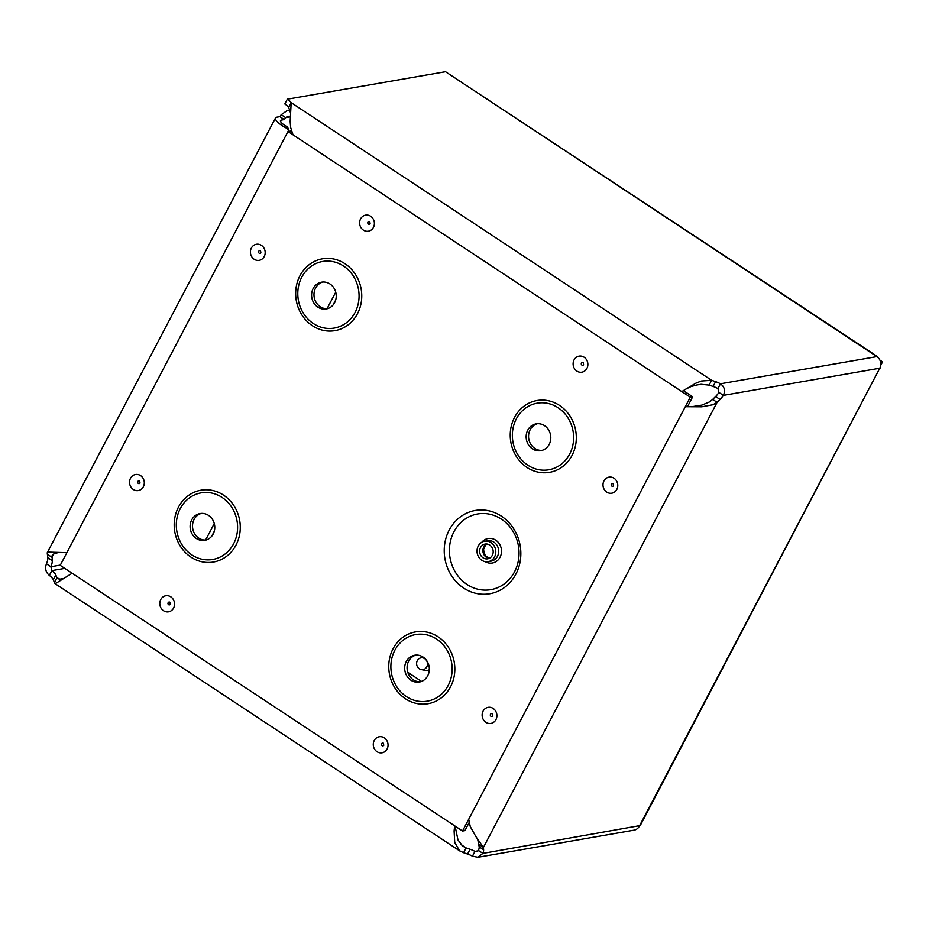 <?xml version="1.0" encoding="UTF-8"?>
<svg xmlns="http://www.w3.org/2000/svg" width="929" height="929" viewBox="0 0 929 929"><rect width="100%" height="100%" fill="white"/><g stroke="black" fill="none" stroke-linecap="round" stroke-linejoin="round"><path stroke-width="1.39" d="M501.405 516.164A42.269 38.182 80.1 0 1 501.974 589.16A42.269 38.182 80.1 0 1 444.225 551.025A42.269 38.182 80.1 0 1 501.405 516.164M491.035 542.641A10.358 9.36 -99.9 0 0 484.636 541.235A10.358 9.36 -99.9 0 0 477.192 553.045A10.358 9.36 -99.9 0 0 488.189 561.65A10.358 9.36 -99.9 0 0 495.68 553.463A10.358 9.36 -99.9 0 0 491.035 542.641M489.757 545.079A7.478 6.758 -99.9 0 0 485.135 544.069A7.478 6.758 -99.9 0 0 479.747 552.604A7.478 6.758 -99.9 0 0 487.69 558.817A7.478 6.758 -99.9 0 0 493.102 552.906A7.478 6.758 -99.9 0 0 489.757 545.079M687.53 406.588L692.686 396.776L683.349 390.61M291.799 132.034L290.371 131.094L287.978 131.512L690.293 397.194L462.526 831.025L60.211 565.343L287.978 131.512M462.526 831.025L464.918 830.619L469.075 822.699M201.326 513.4A13.598 12.286 -99.9 0 0 192.733 528.636A13.598 12.286 -99.9 0 0 205.948 540.074M208.514 515.374A13.598 12.286 -99.9 0 0 200.107 513.54A13.598 12.286 -99.9 0 0 190.329 529.042A13.598 12.286 -99.9 0 0 204.763 540.341A13.598 12.286 -99.9 0 0 214.611 529.6A13.598 12.286 -99.9 0 0 208.514 515.374M322.793 282.021A13.598 12.286 -99.9 0 0 314.199 297.257A13.598 12.286 -99.9 0 0 327.426 308.695M329.992 283.995A13.598 12.286 -99.9 0 0 321.585 282.161A13.598 12.286 -99.9 0 0 311.807 297.663A13.598 12.286 -99.9 0 0 326.242 308.962A13.598 12.286 -99.9 0 0 336.077 298.221A13.598 12.286 -99.9 0 0 329.992 283.995M415.89 655.096A13.598 12.286 -99.9 0 0 407.297 670.332A13.598 12.286 -99.9 0 0 420.523 681.77M423.078 657.07A13.598 12.286 -99.9 0 0 414.671 655.235A13.598 12.286 -99.9 0 0 404.893 670.75A13.598 12.286 -99.9 0 0 419.327 682.049A13.598 12.286 -99.9 0 0 429.175 671.295A13.598 12.286 -99.9 0 0 423.078 657.07M537.357 423.717A13.598 12.286 -99.9 0 0 528.775 438.952A13.598 12.286 -99.9 0 0 541.99 450.391M544.557 425.691A13.598 12.286 -99.9 0 0 536.149 423.856A13.598 12.286 -99.9 0 0 526.371 439.359A13.598 12.286 -99.9 0 0 540.806 450.67A13.598 12.286 -99.9 0 0 550.642 439.916A13.598 12.286 -99.9 0 0 544.557 425.691M692.686 396.776L690.293 397.194M290.533 113.024L288.675 107.45A8.884 2.473 27.7 0 0 284.808 103.967L287.328 99.194A8.884 2.473 -152.3 0 1 291.183 102.666L288.675 107.45M681.77 391.562L695.856 383.178L701.337 381.018L711.614 380.309L291.183 102.666L290.15 121.525L290.672 127.552L293.007 134.833M709.605 384.118L711.614 380.309L715.597 381.645A9.975 2.775 -152.3 0 1 720.463 383.782C724.55 386.836 725.514 390.703 723.354 395.371L718.93 392.444L717.954 388.566A9.975 2.775 27.7 0 0 713.089 386.429L709.106 385.094L709.605 384.118M709.106 385.094L701.058 384.292L696.831 384.978L690.979 386.569L685.312 389.344M479.004 844.484L483.44 847.422L483.614 849.768A9.975 3.263 -56.6 0 1 482.894 853.391L477.878 857.27L472.455 856.178L474.963 851.394L476.925 851.742L478.458 850.465A9.975 3.263 123.4 0 0 479.19 846.842L477.645 839.073M477.878 857.281L634.101 830.154A8.454 7.641 -99.9 0 0 639.326 826.218L879.786 368.209L723.354 395.371A9.975 3.263 -56.6 0 1 720.045 399.458L717.107 402.338L712.671 399.412L715.609 396.52A9.975 3.263 123.4 0 0 718.93 392.444M877.951 357.444L876.895 356.608L720.463 383.782L717.954 388.566M468.704 819.262L470.26 826.589L476.008 836.785L483.44 847.422L717.107 402.338L712.915 404.742L701.755 406.797L685.3 406.705M691.745 406.705L701.859 405.102L709.628 401.862L712.671 399.412M58.179 552.546L53.627 554.021L52.187 555.437L52.233 560.605A13.68 4.471 -56.6 0 1 50.886 566.736L51.85 570.627A13.68 3.797 -152.3 0 1 55.821 574.958L56.948 577.722L54.439 582.506L53.301 579.742A13.68 3.797 27.7 0 0 49.342 575.411C45.742 572.264 44.778 568.397 46.45 563.81L50.886 566.736L60.339 565.099M46.45 563.81A13.68 4.471 123.4 0 0 47.797 557.679L47.391 554.265L51.827 557.191L53.429 554.148M47.391 554.265L47.216 552.825L48.738 552.128L66.876 552.65M49.342 575.411L51.85 570.627L64.798 568.374M472.455 856.178A9.975 2.775 27.7 0 0 467.577 854.041L463.594 852.717L465.592 848.897L466.103 847.933L470.097 849.269A9.975 2.775 -152.3 0 1 474.963 851.394L478.307 850.813M59.142 579.173L56.948 577.722L59.909 579.185L63.056 578.477M72.16 573.239L56.448 583.006L54.753 583.447L54.439 582.506M463.594 852.717L459.541 850.755L454.722 842.475L454.107 830.909L454.687 825.858M455.094 826.125L457.974 839.932L462.735 846.133L466.103 847.933L460.947 844.519M877.626 356.643L450.716 75.168L876.895 356.608A8.454 7.641 -99.9 0 1 879.786 368.209L640.244 825.556L482.894 853.391L478.458 850.465M47.205 552.825L275.507 117.96A14.121 3.925 27.7 0 1 276.877 117.17L279.85 116.659L281.208 114.708L287.003 110.69L290.011 110.737M275.507 117.96A14.121 3.925 27.7 0 0 282.044 125.566A14.121 3.925 27.7 0 0 287.491 128.666L288.71 131.384M287.328 99.194L445.502 71.719L450.716 75.168M288.768 131.372L287.7 127.018A8.5 2.369 -152.3 0 1 284.425 125.148A8.5 2.369 -152.3 0 1 280.488 120.573A8.5 2.369 -152.3 0 1 281.313 120.096L284.286 119.586L285.644 117.635L281.208 114.708M287.7 127.018L287.491 128.666M880.495 367.919L880.274 367.094M205.576 540.086A2.833 2.555 80.1 0 1 205.692 539.854L207.086 539.679M279.85 116.659L284.286 119.586M290.278 116.369L287.967 116.218L285.644 117.635L290.243 116.833M880.692 365.422L882.55 361.869L879.891 360.127M880.587 362.217L882.55 361.869M421.371 669.635A5.98 5.411 80.1 0 1 419.432 658.417A5.98 5.411 80.1 0 1 427.375 662.818A5.98 5.411 80.1 0 1 421.371 669.635L425.389 670.332A7.432 6.712 -99.9 0 0 427.503 670.343A7.432 6.712 -99.9 0 0 429.314 669.716M501.393 519.148A38.426 34.71 80.1 0 1 501.892 585.491A38.426 34.71 80.1 0 1 449.404 550.827A38.426 34.71 80.1 0 1 501.393 519.148M485.135 561.627A12.425 11.229 -99.9 0 0 500.162 557.017A12.425 11.229 -99.9 0 0 495.796 540.213A12.425 11.229 -99.9 0 0 481.779 542.292M488.189 561.65L491.058 561.151A10.358 9.36 -99.9 0 0 498.559 552.964A10.358 9.36 -99.9 0 0 493.914 542.141A10.358 9.36 -99.9 0 0 487.516 540.736L484.636 541.235M486.808 544.011A7.478 6.758 -99.9 0 0 483.022 552.035A7.478 6.758 -99.9 0 0 489.293 558.306M369.719 221.613A1.393 1.254 80.1 0 1 369.742 221.636L370.102 223.692A1.393 1.254 80.1 0 1 368 222.077A1.393 1.254 80.1 0 1 369.719 221.613M370.636 216.236A8.152 7.362 -99.9 0 0 359.616 222.96A8.152 7.362 -99.9 0 0 370.752 230.311A8.152 7.362 -99.9 0 0 370.636 216.236M261.432 245.384A8.152 7.362 -99.9 0 0 250.4 252.107A8.152 7.362 -99.9 0 0 261.537 259.458A8.152 7.362 -99.9 0 0 261.432 245.384M170.808 596.859A8.152 7.362 -99.9 0 0 159.788 603.571A8.152 7.362 -99.9 0 0 170.924 610.934A8.152 7.362 -99.9 0 0 170.808 596.859M493.16 708.455A8.152 7.362 -99.9 0 0 482.128 715.179A8.152 7.362 -99.9 0 0 493.264 722.53A8.152 7.362 -99.9 0 0 493.16 708.455M614.034 478.238A8.152 7.362 -99.9 0 0 603.002 484.961A8.152 7.362 -99.9 0 0 614.139 492.312A8.152 7.362 -99.9 0 0 614.034 478.238M344.984 263.731A36.452 32.933 80.1 0 1 345.472 326.683A36.452 32.933 80.1 0 1 295.666 293.796A36.452 32.933 80.1 0 1 344.984 263.731M559.548 405.427A36.452 32.933 80.1 0 1 560.036 468.379A36.452 32.933 80.1 0 1 510.23 435.492A36.452 32.933 80.1 0 1 559.548 405.427M438.07 636.806A36.452 32.933 80.1 0 1 438.558 699.758A36.452 32.933 80.1 0 1 388.752 666.871A36.452 32.933 80.1 0 1 438.07 636.806M223.506 495.111A36.452 32.933 80.1 0 1 223.994 558.062A36.452 32.933 80.1 0 1 174.187 525.175A36.452 32.933 80.1 0 1 223.506 495.111M584.132 357.224A8.152 7.362 -99.9 0 0 573.112 363.947A8.152 7.362 -99.9 0 0 584.236 371.298A8.152 7.362 -99.9 0 0 584.132 357.224M384.304 737.847A8.152 7.362 -99.9 0 0 373.272 744.559A8.152 7.362 -99.9 0 0 384.409 751.921A8.152 7.362 -99.9 0 0 384.304 737.847M140.558 475.602A8.152 7.362 -99.9 0 0 129.537 482.325A8.152 7.362 -99.9 0 0 140.662 489.676A8.152 7.362 -99.9 0 0 140.558 475.602M260.503 250.76A1.393 1.254 80.1 0 1 260.526 250.784L260.886 252.839A1.393 1.254 80.1 0 1 258.785 251.225A1.393 1.254 80.1 0 1 260.503 250.76M139.64 480.99A1.393 1.254 80.1 0 1 139.652 481.001L140.012 483.057A1.393 1.254 80.1 0 1 137.91 481.443A1.393 1.254 80.1 0 1 139.64 480.99M169.891 602.236A1.393 1.254 80.1 0 1 169.914 602.247L170.274 604.314A1.393 1.254 80.1 0 1 168.172 602.7A1.393 1.254 80.1 0 1 169.891 602.236M383.387 743.223A1.393 1.254 80.1 0 1 383.398 743.235L383.758 745.302A1.393 1.254 80.1 0 1 381.656 743.688A1.393 1.254 80.1 0 1 383.387 743.223M492.242 713.844A1.393 1.254 80.1 0 1 492.254 713.855L492.614 715.911A1.393 1.254 80.1 0 1 490.512 714.296A1.393 1.254 80.1 0 1 492.242 713.844M583.215 362.6A1.393 1.254 80.1 0 1 583.238 362.624L583.586 364.679A1.393 1.254 80.1 0 1 581.484 363.065A1.393 1.254 80.1 0 1 583.215 362.6M613.105 483.614A1.393 1.254 80.1 0 1 613.128 483.637L613.488 485.693A1.393 1.254 80.1 0 1 611.387 484.079A1.393 1.254 80.1 0 1 613.105 483.614M222.043 497.41A33.804 30.541 -99.9 0 0 176.313 525.291A33.804 30.541 -99.9 0 0 222.495 555.786A33.804 30.541 -99.9 0 0 222.043 497.41M343.521 266.031A33.804 30.541 -99.9 0 0 297.791 293.912A33.804 30.541 -99.9 0 0 343.974 324.407A33.804 30.541 -99.9 0 0 343.521 266.031M436.607 639.106A33.804 30.541 -99.9 0 0 390.877 666.987A33.804 30.541 -99.9 0 0 437.06 697.482A33.804 30.541 -99.9 0 0 436.607 639.106M558.085 407.726A33.804 30.541 -99.9 0 0 512.355 435.608A33.804 30.541 -99.9 0 0 558.538 466.103A33.804 30.541 -99.9 0 0 558.085 407.726M291.207 102.759L288.733 107.543M715.597 381.645L713.089 386.429M483.614 849.768L479.19 846.842M720.045 399.458L715.609 396.52M47.797 557.679L52.233 560.605M53.301 579.742L55.821 574.958M467.577 854.041L470.097 849.269M280.558 121.525L281.313 120.096M407.773 672.306L421.557 681.41M204.461 540.063L205.692 539.854L214.262 523.538M327.043 308.707L335.741 292.159M335.683 300.067L333.139 304.921M214.204 531.446L211.661 536.3M486.889 544.022L485.507 545.056L483.463 549.678L485.298 555.832L489.362 558.271M459.878 851.01L54.753 583.458M287.015 110.679L289.86 110.191M419.432 658.417L422.463 656.687M429.303 670.03L427.503 670.343"/></g></svg>
